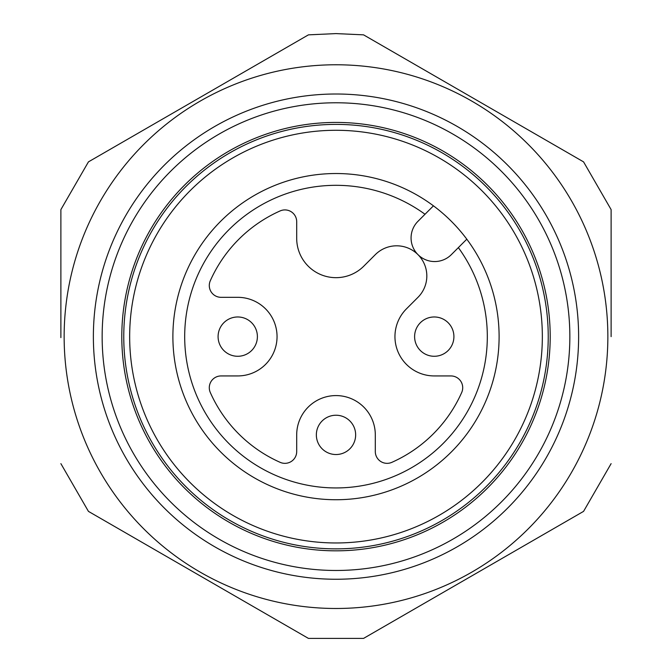 <?xml version="1.0" encoding="UTF-8"?>
<svg xmlns="http://www.w3.org/2000/svg" width="672" height="672" viewBox="0 0 672 672"><rect width="100%" height="100%" fill="white"/><g stroke="black" fill="none" stroke-linecap="round" stroke-linejoin="round"><path stroke-width="1.01" d="M336 124.396A212.234 212.234 0 0 1 519.8 442.747A212.234 212.234 0 0 1 152.2 442.747A212.234 212.234 0 0 1 336 124.396M611.117 336.63L611.117 209.605L583.565 161.876L363.552 34.852L336 33.6L308.44 34.852L88.435 161.876L60.883 209.605L60.883 336.63M611.117 463.646L583.565 511.375L363.552 638.4L308.44 638.4L88.435 511.375L60.883 463.646M336 570.478A233.856 233.856 0 0 1 133.476 219.702A233.856 233.856 0 0 1 538.524 219.702A233.856 233.856 0 0 1 336 570.478M336 550.83A214.2 214.2 0 0 0 521.506 229.53A214.2 214.2 0 0 0 150.494 229.53A214.2 214.2 0 0 0 336 550.83M433.448 205.834L417.984 221.29A23.579 23.579 0 0 0 417.984 254.646A23.579 23.579 0 0 0 451.332 254.646L466.796 239.182A163.111 163.111 0 0 1 387.332 491.45A163.111 163.111 0 0 1 172.889 336.63A163.111 163.111 0 0 1 466.796 239.182M363.787 266.162L375.312 254.646A30.173 30.173 0 0 1 417.984 254.646A30.173 30.173 0 0 1 417.984 297.318L406.468 308.834A39.304 39.304 0 0 0 434.255 375.934L450.92 375.934A11.794 11.794 0 0 1 461.698 392.515A137.558 137.558 0 0 1 391.885 462.328A11.794 11.794 0 0 1 375.304 451.55L375.304 434.885A39.304 39.304 0 0 0 336 395.581A39.304 39.304 0 0 0 296.696 434.885L296.696 451.55A11.794 11.794 0 0 1 280.115 462.328A137.558 137.558 0 0 1 210.302 392.515A11.794 11.794 0 0 1 221.08 375.934L237.745 375.934A39.304 39.304 0 0 0 277.049 336.63A39.304 39.304 0 0 0 237.745 297.326L221.08 297.326A11.794 11.794 0 0 1 210.302 280.745A137.558 137.558 0 0 1 280.115 210.932A11.794 11.794 0 0 1 296.696 221.701L296.696 238.367A39.304 39.304 0 0 0 363.787 266.162M316.352 434.885A19.648 19.648 0 0 0 336 454.532A19.648 19.648 0 0 1 316.352 434.885A19.648 19.648 0 0 1 336 415.237A19.648 19.648 0 0 0 316.352 434.885M414.607 336.63A19.648 19.648 0 0 0 434.255 356.278A19.648 19.648 0 0 1 414.607 336.63A19.648 19.648 0 0 1 434.255 316.974A19.648 19.648 0 0 1 453.911 336.63A19.648 19.648 0 0 1 434.255 356.278M129.662 336.63A206.338 206.338 0 0 1 439.169 157.928A206.338 206.338 0 0 1 439.169 515.323A206.338 206.338 0 0 1 129.662 336.63M237.745 356.278A19.648 19.648 0 0 1 218.089 336.63A19.648 19.648 0 0 1 237.745 316.974A19.648 19.648 0 0 1 257.393 336.63A19.648 19.648 0 0 1 237.745 356.278M336 415.237A19.648 19.648 0 0 1 355.648 434.885A19.648 19.648 0 0 1 336 454.532M336 64.772A271.849 271.849 0 0 0 100.565 472.55A271.849 271.849 0 0 0 571.435 472.55A271.849 271.849 0 0 0 336 64.772M336 94.004A242.617 242.617 0 0 0 125.882 457.934A242.617 242.617 0 0 0 546.118 457.934A242.617 242.617 0 0 0 336 94.004M425.015 214.267A151.318 151.318 0 0 0 188 305.138A151.318 151.318 0 0 0 367.492 484.63A151.318 151.318 0 0 0 458.363 247.615M60.883 337.613L60.883 335.605"/></g></svg>
